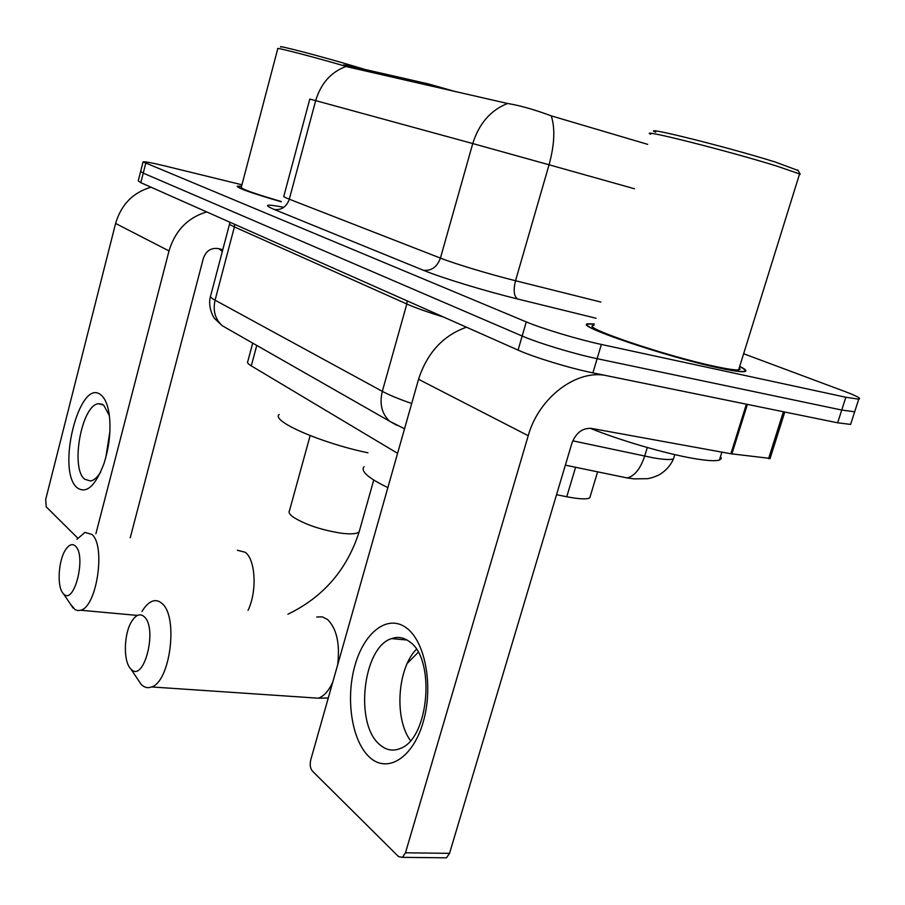 <?xml version="1.0" encoding="UTF-8"?>
<svg xmlns="http://www.w3.org/2000/svg" width="905" height="905" viewBox="0 0 905 905"><rect width="100%" height="100%" fill="white"/><g stroke="black" fill="none" stroke-linecap="round" stroke-linejoin="round"><path stroke-width="1.36" d="M455.871 91.733L428.495 83.95L347.893 65.567L347.543 66.868L343.561 65.567M343.583 64.922L347.893 65.567M397.589 453.315L251.285 365.88C248.094 363.946 246.929 362.509 247.766 361.548L252.71 343.108M590.411 495.77L589.777 497.863C586.825 499.503 579.155 499.13 566.768 496.743L556.541 494.707M241.545 186.294L237.223 186.17C236.952 187.912 251.613 193.116 281.184 201.77M594.314 323.967L588.273 323.82C571.191 324.488 665.299 356.672 718.977 367.95C732.224 370.801 740.675 372.034 744.306 371.661C747.451 371.208 745.924 369.455 739.702 366.401M140.592 171.611L138.25 180.83L140.807 182.674L518.067 350.111C533.746 357.215 570.32 368.369 592.888 372.871L837.645 422.805L841.741 410.044L854.671 411.809L855.112 410.418L854.671 411.809L841.741 410.044L597.119 358.685L841.741 410.044L845.847 397.261L858.743 399.173C861.696 398.664 857.092 396.119 844.908 391.514L743.639 353.731M518.067 350.111L522.162 336.027C537.932 342.938 574.573 354.036 597.119 358.685C574.573 354.036 537.932 342.938 522.162 336.027L143.228 173.115L522.162 336.027L526.28 321.909C542.118 328.628 578.827 339.658 601.373 344.454L845.847 397.261M140.66 171.373L143.228 173.115L140.66 171.373L143.013 162.108M647.697 144.359L551.269 115.863C534.47 109.607 519.9 105.478 507.535 103.475L347.543 66.868M241.94 184.79L164.823 165.92C151.95 162.809 144.698 161.463 143.069 161.882L526.28 321.909M837.645 422.805L850.61 424.411L851.096 422.906M77.151 487.761C55.906 470.679 79.651 376.785 100.896 394.931C104.799 398.019 107.503 404.071 109.03 413.087C111.258 429.242 109.528 446.165 103.871 463.88C95.285 486.189 86.382 494.153 77.151 487.761M109.403 415.734L103.702 405.123L98.588 403.709C81.733 404.58 70.058 468.111 84.708 479.243L90.658 481.019C94.041 480.295 97.355 477.32 100.625 472.116M105.851 457.376L109.912 431.289M151.011 187.199C133.024 192.471 121.225 204.553 115.591 223.456L45.714 499.379L46.2 506.8L77.762 538.136M206.702 211.917C187.686 217.698 175.118 230.696 169.009 250.923L95.907 533.701M130.252 537.717L203.353 258.344C206.001 251.036 210.831 247.766 217.845 248.524L222.811 249.622M280.912 47.071C275.097 44.334 321.965 56.574 355.631 66.653L364.817 69.425M218.908 248.762L222.347 251.398M241.522 186.385L237.8 186.328C237.529 188.048 251.997 193.195 281.206 201.747M343.368 65.624C309.94 55.952 274.464 46.822 277.778 48.689L241.284 187.278C240.99 188.874 254.35 193.636 281.353 201.555M63.282 593.556L63.407 593.691C73.972 606.339 86.801 555.998 75.466 546.122C72.49 543.419 69.323 544.448 65.963 549.177C58.339 559.652 56.619 587.141 63.282 593.556M76.936 539.301L84.934 532.412L91.858 534.391C105.919 545.432 96.926 606.859 80.681 610.242L77.807 610.592L75.092 609.676L70.319 603.952M279.181 414.445C270.584 420.893 320.755 443.043 367.95 452.794M130.603 668.693L130.806 668.908C143.612 683.988 158.013 628.896 144.336 616.803C140.094 613.07 135.807 614.721 131.474 621.746C123.793 634.247 123.216 661.374 130.603 668.693M141.983 611.52C145.219 605.999 148.725 602.538 152.504 601.169C155.965 600.004 159.178 600.818 162.153 603.635C178.432 616.678 170.344 681.544 151.621 686.952C147.786 688.433 144.28 687.562 141.101 684.316L137.288 678.614M364.059 466.686C360.281 471.12 368.222 478.089 387.872 487.603M369.387 757.055C351.649 740.765 345.427 698.456 355.009 665.277C364.342 631.894 387.974 613.782 406.605 628.047C425.384 641.769 433.71 686.782 423.065 722.507C412.691 758.447 386.967 773.854 369.387 757.055M409.501 641.69C403.788 637.392 397.804 636.373 391.56 638.613C362.973 646.962 354.172 723.943 379.738 744.634C386.186 750.302 393.143 751.535 400.61 748.333C429.253 738.028 435.588 658.523 409.501 641.69M410.497 740.584C393.992 718.593 397.419 668.252 416.391 649.315M746.387 404.196L607.074 375.767C577.198 368.652 538.792 397.329 528.226 435.712L405.474 852.793L449.536 853.347L571.87 443.326C575.919 432.862 582.401 427.873 591.304 428.382L730.889 453.767L746.387 404.196L747.394 404.377M466.437 327.203C443.077 335.529 427.115 352.893 418.551 379.297L310.777 759.77C309.702 764.578 310.223 768.322 312.349 771.015L398.573 856.628L402.431 857.34L405.474 852.793M449.536 853.347L446.459 857.816L443.439 857.782M770.11 458.405L730.889 453.767M655.695 132.175C638.07 124.856 726.953 146.882 775.528 162.108L798.153 170.547M650.706 134.223C636.656 127.922 727.677 150.773 776.875 166.113L799.567 173.93L800.201 174.28L799.273 174.869M593.861 325.483C578.046 326.128 665.254 355.937 715.007 366.401C727.371 369.059 735.245 370.213 738.616 369.862L740.098 369.195L739.249 367.86M594.268 324.114L589.065 324.058C572.164 324.725 665.288 356.559 718.412 367.735C731.534 370.552 739.894 371.774 743.491 371.401C746.489 370.982 745.211 369.364 739.645 366.548M590.083 428.223C618.975 440.045 664.813 453.496 692.913 458.349C706.601 460.736 715.425 461.301 719.407 460.068L721.285 458.609L720.561 456.392M428.11 85.364L428.495 83.95M256.771 345.427L251.285 365.88M575.591 467.274L566.768 496.743M507.535 103.475C490.634 110.206 479.039 123.566 472.749 143.556L315.687 100.625C320.856 83.464 330.981 72.061 346.072 66.438M551.269 115.863C555.263 128.431 554.527 144.732 549.064 164.778L472.749 143.556L440.43 258.095C455.181 263.909 489.345 274.226 515.522 280.731L600.83 302.044M274.181 209.451C281.455 210.345 286.489 206.94 289.295 199.213L315.687 100.625L309.793 99.075L283.876 196.068C282.994 196.396 284.803 197.448 289.295 199.213L440.43 258.095C437.092 267.066 431.391 271.115 423.325 270.244L274.181 209.451C262.857 204.587 266.07 203.874 283.808 207.336M634.495 188.772L549.064 164.778L515.522 280.731C513.214 290.166 513.893 296.24 517.547 298.967C484.582 290.935 441.47 277.756 423.325 270.244M596.022 318.232L517.547 298.967M145.671 163.556L140.807 182.674M601.373 344.454L592.888 372.871M572.774 440.826L653.286 457.84C663.999 459.672 670.729 460 673.501 458.835L674.225 456.471M647.29 447.523L644.654 456.165C640.288 469.073 634.405 476.313 626.984 477.908L621.633 476.799M229.553 224.01L210.707 295.618C209.779 296.546 211.238 298.073 215.073 300.189L234.384 226.917C230.436 225.141 228.875 223.976 229.7 223.433L229.768 222.155M228.569 329.33L222.291 325.743C215.141 319.239 212.743 310.72 215.073 300.189L382.329 391.345L406.82 304.001L234.384 226.917L234.587 224.293M396.786 425.293L389.659 421.255C381.763 413.834 379.319 403.868 382.329 391.345C389.263 395.078 399.048 399.128 411.707 403.494M443.642 317.078C427.703 312.168 415.429 307.802 406.82 304.001L407.137 300.879M169.009 250.923L115.591 223.456M248.027 610.377C257.246 591.542 255.583 559.709 245.255 552.288L237.415 550.263M359.624 530.16L359.172 531.767C357.113 533.905 351.197 534.403 341.434 533.237C321.139 529.991 304.985 524.561 292.982 516.925C289.532 514.345 288.356 512.275 289.476 510.737L310.144 435.61M337.644 664.949C340.11 643.749 336.739 628.602 327.531 619.506L322.271 616.837L316.705 617.006M309.567 697.608L318.402 698.196C324.047 696.149 328.854 690.73 332.825 681.951M528.226 435.712L418.551 379.297M747.394 404.399L731.896 453.925M768.549 458.733L783.402 411.741M597.617 471.833L589.777 497.863M858.743 399.173L850.61 424.411M674.791 454.615L673.501 458.835C670.492 465.69 665.616 471.064 658.885 474.978C654.066 477.161 650.163 478.406 647.154 478.7L634.02 478.858L626.984 477.908L565.354 465.159M404.535 428.789L389.659 421.255L222.291 325.743L214.938 318.843C213.603 318.153 207.471 306.535 210.469 296.489M98.588 403.709L102.469 404.331M63.407 593.691L73.101 608.07M137.447 615.423L80.681 610.242M373.742 480.057L359.172 531.767C347.124 569.573 323.368 597.062 287.903 614.224M130.806 668.908L141.101 684.316M328.277 698.004L318.402 698.196L151.621 686.952M418.223 652.335L407.318 663.275M391.56 638.613L407.035 640.016M446.459 857.816L402.431 857.34M770.008 458.756L784.782 412.024M797.848 170.004L800.201 174.28M738.616 369.862L799.567 173.93M719.407 460.068L721.885 452.127"/></g></svg>
